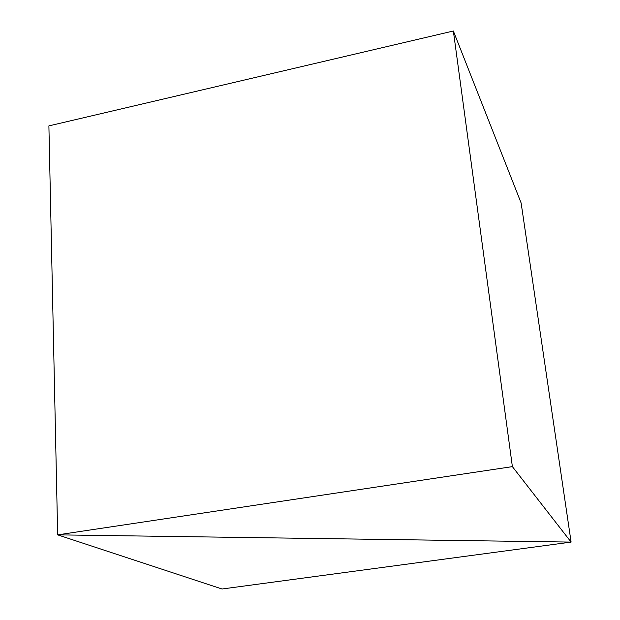 <?xml version="1.0" encoding="UTF-8"?>
<svg xmlns="http://www.w3.org/2000/svg" width="620" height="620" viewBox="0 0 620 620"><rect width="100%" height="100%" fill="white"/><g stroke="black" fill="none" stroke-linecap="round" stroke-linejoin="round"><path stroke-width="0.93" d="M512.384 466.628L453.36 31L521.125 202.98L571.105 542.089L512.384 466.628L57.668 534.859L571.105 542.089L521.125 202.98L453.36 31L512.384 466.628L57.668 534.859L48.895 125.883L57.668 534.859L571.105 542.089L512.384 466.628M48.895 125.883L453.36 31L48.895 125.883L57.668 534.859L222.022 589L571.105 542.089L57.668 534.859L48.895 125.883M521.125 202.98L571.105 542.089L521.125 202.98M57.668 534.859L222.022 589L571.105 542.089L57.668 534.859"/></g></svg>
